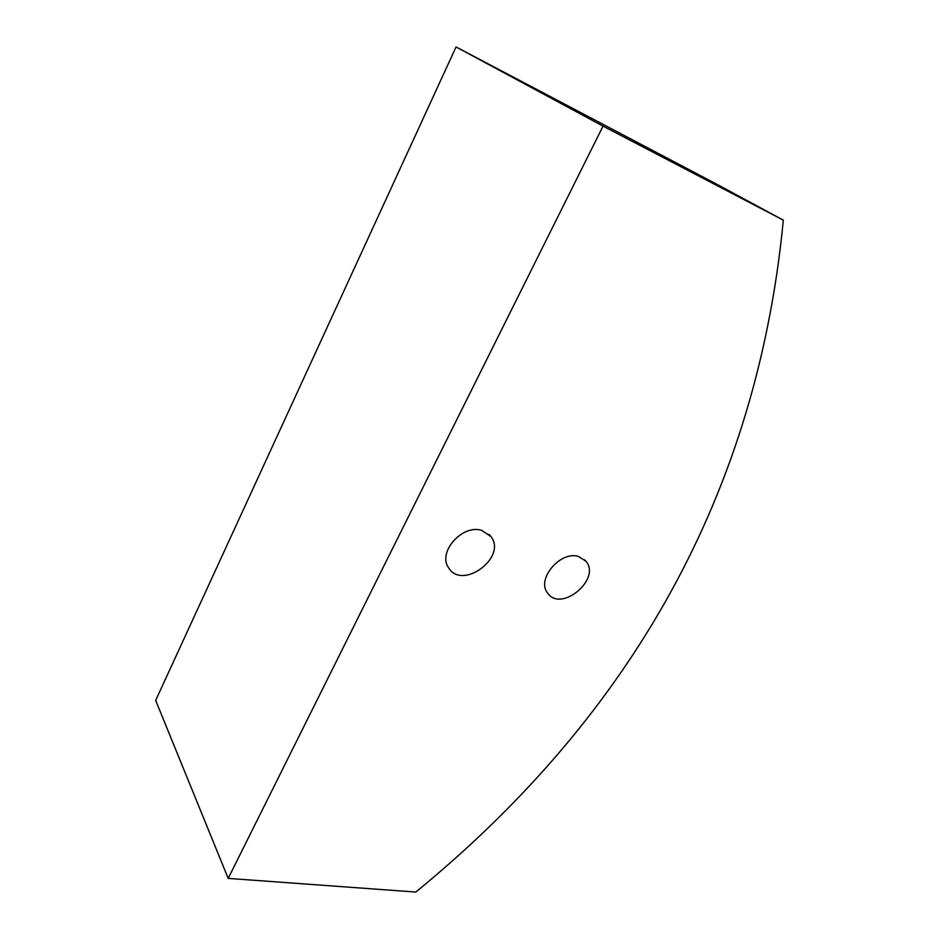 <?xml version="1.0" encoding="UTF-8"?>
<svg xmlns="http://www.w3.org/2000/svg" width="939" height="939" viewBox="0 0 939 939"><rect width="100%" height="100%" fill="white"/><g stroke="black" fill="none" stroke-linecap="round" stroke-linejoin="round"><path stroke-width="1.41" d="M715.624 183.61L456.061 46.95L155.674 700.412L228.2 878.399L415.801 892.05C617.932 726.598 755.461 509.278 783.326 220.149L715.635 183.61M783.326 220.149L603.026 126.131L228.2 878.399M578.518 556.498L585.889 561.17C601.664 578.929 560.982 612.967 547.637 593.096C536.005 579.457 560.43 550.395 578.518 556.498M481.754 530.382L491.015 536.639C507.295 557.484 462.011 590.819 448.572 567.708C437.281 552.332 462.422 523.939 481.754 530.382M603.026 126.131L456.061 46.95M491.015 536.639L489.149 534.479M585.889 561.17L584.516 559.714"/></g></svg>
